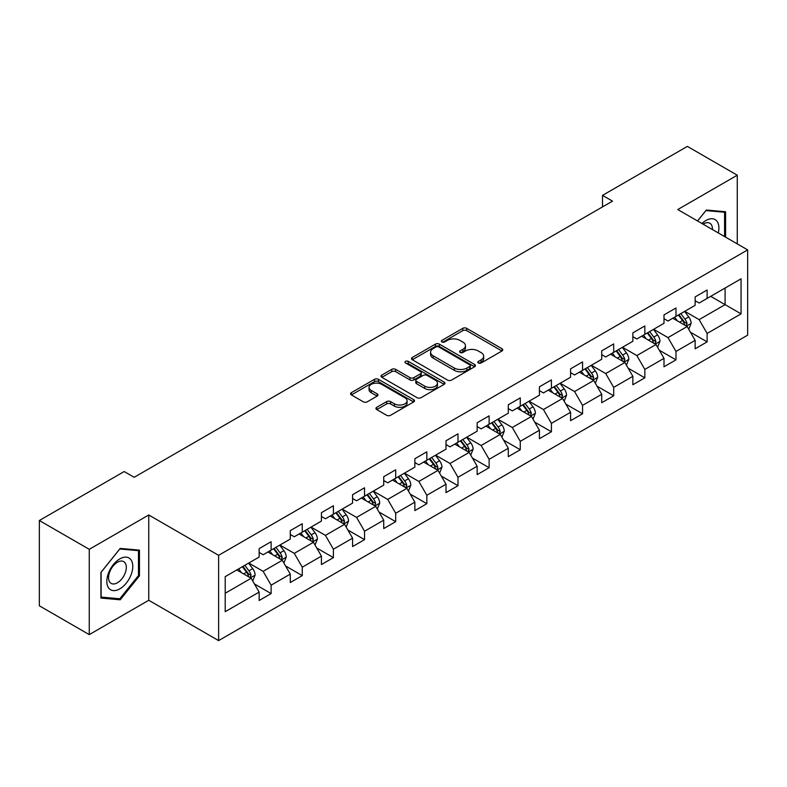 <?xml version="1.0" encoding="UTF-8"?>
<svg xmlns="http://www.w3.org/2000/svg" width="787" height="787" viewBox="0 0 787 787"><rect width="100%" height="100%" fill="white"/><g stroke="black" fill="none" stroke-linecap="round" stroke-linejoin="round"><path stroke-width="1.18" d="M478.398 362.994A1.938 1.121 0 0 0 481.142 362.994L501.968 350.972A2.774 1.604 0 0 0 502.775 349.841A2.774 1.604 0 0 0 501.968 348.71L466.691 328.346A2.774 1.604 0 0 0 462.776 328.346L441.95 340.368A1.938 1.121 0 0 0 441.389 341.155A1.938 1.121 0 0 0 441.95 341.952A1.938 1.121 0 0 0 444.694 341.952L447.39 340.387A8.864 5.115 0 0 1 459.933 340.387L462.874 342.089A8.864 5.115 0 0 1 465.471 345.709A8.864 5.115 0 0 1 462.874 349.33L460.179 350.884A1.938 1.121 0 0 0 459.608 351.681A1.938 1.121 0 0 0 460.179 352.468A1.938 1.121 0 0 0 462.923 352.468L465.619 350.913A8.864 5.115 0 0 1 478.152 350.913L481.093 352.606A8.864 5.115 0 0 1 483.69 356.226A8.864 5.115 0 0 1 481.093 359.846L478.398 361.41A1.938 1.121 0 0 0 477.837 362.197A1.938 1.121 0 0 0 478.398 362.994L478.398 361.41M376.747 407.312A2.774 1.604 0 0 0 375.94 408.443A2.774 1.604 0 0 0 376.747 409.574L386.643 415.29A2.774 1.604 0 0 0 390.568 415.29L413.687 401.931A2.774 1.604 0 0 0 414.503 400.799A2.774 1.604 0 0 0 413.687 399.668L378.419 379.304A2.774 1.604 0 0 0 374.494 379.304L351.376 392.654A2.774 1.604 0 0 0 350.559 393.785A2.774 1.604 0 0 0 351.376 394.917L363.328 401.823A2.774 1.604 0 0 0 367.244 401.823L377.14 396.107A2.774 1.604 0 0 0 377.957 394.976A2.774 1.604 0 0 0 377.14 393.844L371.218 390.421A7.417 4.279 0 0 1 369.044 387.401A7.417 4.279 0 0 1 373.618 383.446A7.417 4.279 0 0 1 381.695 384.371L404.921 397.779A7.417 4.279 0 0 1 407.086 400.799A7.417 4.279 0 0 1 402.511 404.754A7.417 4.279 0 0 1 394.435 403.829L390.568 401.596A2.774 1.604 0 0 0 386.643 401.596L376.747 407.312L376.747 409.574M148.753 514.983L89.256 549.326L39.35 520.512L39.35 605.803L89.256 634.617L148.753 600.274L218.619 640.608L218.619 555.317L148.753 514.983L148.753 600.274M737.271 243.891L737.271 175.206L677.774 209.549L747.65 249.892L218.619 555.317M737.271 175.206L687.356 146.392L602.517 195.373L602.517 206.902M39.35 520.512L124.198 471.531L134.174 477.296L612.502 201.138L602.517 195.373M447.587 380.101A2.774 1.604 0 0 0 451.502 380.101L474.63 366.752A2.774 1.604 0 0 0 475.437 365.621A2.774 1.604 0 0 0 474.63 364.489L439.353 344.126A2.774 1.604 0 0 0 435.437 344.126L412.319 357.475A2.774 1.604 0 0 0 411.503 358.606A2.774 1.604 0 0 0 412.319 359.738L447.587 380.101M406.328 363.407A1.938 1.121 0 0 1 408.296 363.683L408.296 361.381L444.153 382.079A2.774 1.604 0 0 1 444.97 383.21A2.774 1.604 0 0 1 444.153 384.341L421.035 397.691A2.774 1.604 0 0 1 417.12 397.691L381.843 377.327L381.843 375.065A2.774 1.604 0 0 0 381.036 376.196A2.774 1.604 0 0 0 381.843 377.327M381.843 375.065L391.739 369.349A2.774 1.604 0 0 1 395.654 369.349L409.968 377.612A2.774 1.604 0 0 0 413.883 377.612L420.445 373.825A2.774 1.604 0 0 0 421.261 372.694A2.774 1.604 0 0 0 420.445 371.562L405.551 362.964A1.938 1.121 0 0 1 404.99 362.168A1.938 1.121 0 0 1 406.181 361.135A1.938 1.121 0 0 1 408.296 361.381M218.619 640.608L747.65 335.183L747.65 249.892M254.457 583.964L271.122 593.585L271.122 585.174L290.285 574.107L290.285 582.518L302.267 575.612L302.267 567.191L321.43 556.124L321.43 564.545L333.413 557.629L333.413 549.218L352.576 538.151L352.576 546.562L364.548 539.646L364.548 531.235L383.722 520.168L383.722 528.579L395.694 521.663L395.694 513.252L414.857 502.185L414.857 510.606L426.839 503.69L426.839 495.269L446.003 484.212L446.003 492.623L457.985 485.707L457.985 477.296L477.148 466.229L477.148 474.64L489.12 467.724L489.12 459.313L508.294 448.246L508.294 456.657L520.266 449.751L520.266 441.33L539.429 430.263L539.429 438.684L551.412 431.768L551.412 423.357L570.575 412.29L570.575 420.701L582.557 413.785L582.557 405.374L601.721 394.307L601.721 402.718L613.693 395.802L613.693 387.391L632.856 376.324L632.856 384.745L644.838 377.829L644.838 369.408L664.002 358.351L664.002 366.762L675.984 359.846L675.984 351.435L695.147 340.368L695.147 348.779L707.12 341.863L707.12 333.452L741.059 313.856L741.059 278.814L725.093 288.042L725.093 304.638L741.059 313.856M271.122 593.585L259.149 600.501L259.149 592.09L225.21 611.686L225.21 576.645L259.149 557.048L259.149 548.637L271.122 541.722L271.122 550.133L290.285 539.065L290.285 530.654L302.267 523.739L302.267 532.15L321.43 521.092L321.43 512.671L333.413 505.756L333.413 514.177L352.576 503.109L352.576 494.698L364.548 487.783L364.548 496.194L383.722 485.126L383.722 476.715L395.694 469.8L395.694 478.211L414.857 467.153L414.857 458.732L426.839 451.817L426.839 460.238L446.003 449.17L446.003 440.759L457.985 433.844L457.985 442.255L477.148 431.187L477.148 422.776L489.12 415.861L489.12 424.272L508.294 413.205L508.294 404.793L520.266 397.878L520.266 406.289L539.429 395.231L539.429 386.81L551.412 379.895L551.412 388.316L570.575 377.248L570.575 368.837L582.557 361.922L582.557 370.333L601.721 359.265L601.721 350.854L613.693 343.939L613.693 352.35L632.856 341.292L632.856 332.871L644.838 325.956L644.838 334.377L664.002 323.309L664.002 314.898L675.984 307.983L675.984 316.394L695.147 305.326L695.147 296.915L707.12 290L707.12 298.411L741.059 278.814M267.934 551.982L282.307 560.275L263.143 571.342L248.761 563.039M259.149 552.444L263.143 554.746L271.122 550.133M263.143 571.342L271.122 585.174M282.307 560.275L290.285 574.107M299.07 533.999L313.442 542.302L294.279 553.359L279.906 545.066M290.285 534.462L294.279 536.764L302.267 532.15M294.279 553.359L302.267 567.191M313.442 542.302L321.43 556.124M330.215 516.016L344.588 524.319L325.425 535.386L311.052 527.083M321.43 516.479L325.425 518.781L333.413 514.177M325.425 535.386L333.413 549.218M344.588 524.319L352.576 538.151M361.361 498.043L375.733 506.336L356.57 517.403L342.197 509.1M352.576 498.496L356.57 500.807L364.548 496.194M356.57 517.403L364.548 531.235M375.733 506.336L383.722 520.168M392.506 480.06L406.879 488.353L387.706 499.42L373.333 491.127M383.722 480.523L387.706 482.825L395.694 478.211M387.706 499.42L395.694 513.252M406.879 488.353L414.857 502.185M423.642 462.077L438.015 470.38L418.851 481.437L404.479 473.144M414.857 462.54L418.851 464.842L426.839 460.238M418.851 481.437L426.839 495.269M438.015 470.38L446.003 484.212M454.788 444.094L469.16 452.397L449.997 463.464L435.624 455.161M446.003 444.557L449.997 446.868L457.985 442.255M449.997 463.464L457.985 477.296M469.16 452.397L477.148 466.229M485.933 426.121L500.306 434.414L481.142 445.481L466.77 437.178M477.148 426.584L481.142 428.885L489.12 424.272M481.142 445.481L489.12 459.313M500.306 434.414L508.294 448.246M517.069 408.138L531.451 416.441L512.278 427.498L497.905 419.205M508.294 408.601L512.278 410.903L520.266 406.289M512.278 427.498L520.266 441.33M531.451 416.441L539.429 430.263M548.214 390.155L562.587 398.458L543.423 409.525L529.051 401.222M539.429 390.618L543.423 392.92L551.412 388.316M543.423 409.525L551.412 423.357M562.587 398.458L570.575 412.29M579.36 372.182L593.732 380.475L574.569 391.542L560.196 383.239M570.575 372.635L574.569 374.946L582.557 370.333M574.569 391.542L582.557 405.374M593.732 380.475L601.721 394.307M610.505 354.199L624.878 362.492L605.715 373.559L591.332 365.266M601.721 354.662L605.715 356.964L613.693 352.35M605.715 373.559L613.693 387.391M624.878 362.492L632.856 376.324M641.641 336.216L656.014 344.519L636.85 355.576L622.478 347.283M632.856 336.679L636.85 338.981L644.838 334.377M636.85 355.576L644.838 369.408M656.014 344.519L664.002 358.351M672.787 318.233L687.159 326.536L667.996 337.603L653.623 329.3M664.002 318.696L667.996 321.007L675.984 316.394M667.996 337.603L675.984 351.435M687.159 326.536L695.147 340.368M710.72 296.335L725.093 304.638L699.141 319.62L684.769 311.318M695.147 300.723L699.141 303.025L707.12 298.411M699.141 319.62L707.12 333.452M89.256 549.326L89.256 634.617M225.21 593.241L251.161 578.258L236.789 569.955M251.161 578.258L259.149 592.09M690.455 332.242L707.12 341.863M659.309 350.225L675.984 359.846M628.174 368.198L644.838 377.829M597.028 386.181L613.693 395.802M565.883 404.164L582.557 413.785M534.737 422.147L551.412 431.768M503.601 440.12L520.266 449.751M472.456 458.103L489.12 467.724M441.31 476.086L457.985 485.707M410.165 494.059L426.839 503.69M379.029 512.042L395.694 521.663M347.884 530.025L364.548 539.646M316.738 548.008L333.413 557.629M285.602 565.981L302.267 575.612M725.594 237.153L725.594 211.742L706.323 210.031L697.538 220.96M100.933 598.071L120.204 599.792L139.466 575.828L139.466 550.143L120.204 548.421L100.933 572.385L100.933 598.071M138.473 575.258L139.466 575.828M118.168 598.622L120.204 599.792M479.175 363.26L481.093 362.158A8.864 5.115 0 0 0 483.69 358.538L483.69 356.226M465.471 345.709L465.471 348.011A8.864 5.115 0 0 1 462.874 351.632L460.956 352.743M501.929 350.992L466.691 330.648A2.774 1.604 0 0 0 462.776 330.648L442.727 342.217M474.591 366.772L439.353 346.428A2.774 1.604 0 0 0 435.437 346.428L412.349 359.757L412.319 357.475M469.731 366.408A1.938 1.121 0 0 0 470.301 365.621A1.938 1.121 0 0 0 469.731 364.824L438.772 346.949A1.938 1.121 0 0 0 436.028 346.949L433.184 348.592A8.864 5.115 0 0 0 430.587 352.212A8.864 5.115 0 0 0 433.184 355.832L454.345 368.05A8.864 5.115 0 0 0 466.888 368.05L469.731 366.408L469.731 368.719A1.938 1.121 0 0 0 470.301 367.923L470.301 365.621M430.587 352.212L430.587 354.524A8.864 5.115 0 0 0 433.184 358.144L433.184 355.832M469.731 368.719L466.888 370.362A8.864 5.115 0 0 1 454.345 370.362L433.184 358.144M381.882 377.347L391.739 371.661L391.739 369.349M421.261 372.694L421.261 374.996A2.774 1.604 0 0 1 420.445 376.127L413.883 379.914A2.774 1.604 0 0 1 409.968 379.914L395.654 371.661A2.774 1.604 0 0 0 391.739 371.661M408.296 363.683L444.124 384.361M424.803 386.181A7.417 4.279 0 0 0 432.889 387.106A7.417 4.279 0 0 0 437.464 383.151A7.417 4.279 0 0 0 435.29 380.131L427.105 375.409A2.774 1.604 0 0 0 423.19 375.409L416.628 379.196A2.774 1.604 0 0 0 415.811 380.328A2.774 1.604 0 0 0 416.628 381.459L424.803 386.181L424.803 388.483A7.417 4.279 0 0 0 432.889 389.417A7.417 4.279 0 0 0 437.464 385.463L437.464 383.151M415.811 380.328L415.811 382.63A2.774 1.604 0 0 0 416.628 383.761L416.628 381.459M424.803 388.483L416.628 383.761M407.086 400.799L407.086 403.111A7.417 4.279 0 0 1 402.511 407.066A7.417 4.279 0 0 1 394.435 406.131L390.568 403.898A2.774 1.604 0 0 0 386.643 403.898L376.786 409.594M369.044 387.401L369.044 389.703A7.417 4.279 0 0 0 371.218 392.733L371.218 390.421M377.14 393.844L377.14 396.107L371.218 392.733M413.647 401.96L378.419 381.616A2.774 1.604 0 0 0 374.494 381.616L351.405 394.946L351.376 392.654M688.743 329.271L691.114 323.29A7.486 4.319 -120 0 0 688.723 316.915L684.601 311.416M677.42 320.909L674.626 317.181M685.998 325.867L687.071 323.605A7.486 4.319 -120 0 0 684.936 319.109L680.814 313.6M678.935 314.682L683.51 320.791A3.807 2.204 60 0 1 684.198 321.942L687.071 323.605M678.414 314.987L682.536 320.486A7.486 4.319 60 0 1 684.68 324.992M723.351 211.546L724.591 212.264L724.591 236.572M697.577 220.98L705.929 210.591L724.591 212.264M718.285 232.932A18.347 10.595 120 0 0 715.098 219.593A18.347 10.595 120 0 0 701.955 223.508M712.432 229.558A12.562 7.25 120 0 0 709.844 223.242A12.562 7.25 120 0 0 703.076 224.157M119.801 588.863A18.347 10.595 120 0 0 132.777 566.384A18.347 10.595 120 0 0 119.801 558.898A18.347 10.595 120 0 0 106.825 581.367A18.347 10.595 120 0 0 119.801 588.863M117.44 582.774A12.562 7.25 120 0 0 125.645 571.696A12.562 7.25 120 0 0 123.716 561.633A12.562 7.25 120 0 0 117.44 562.252A12.562 7.25 120 0 0 109.236 573.329A12.562 7.25 120 0 0 111.154 583.393A12.562 7.25 120 0 0 117.44 582.774M101.139 572.208L119.801 548.992L138.473 550.654L138.473 575.543L119.801 598.769L101.139 597.097L101.1 572.188M137.233 549.946L138.473 550.654M657.598 347.244L659.968 341.263A7.486 4.319 -120 0 0 657.578 334.898L653.466 329.399M646.275 338.892L643.481 335.154M654.863 343.85L655.935 341.588A7.486 4.319 -120 0 0 653.79 337.082L649.668 331.583M647.799 332.665L652.364 338.764A3.807 2.204 60 0 1 653.062 339.925L655.935 341.588M647.278 332.97L651.39 338.469A7.486 4.319 60 0 1 653.535 342.965M626.452 365.227L628.823 359.246A7.486 4.319 -120 0 0 626.442 352.871L622.32 347.372M615.139 356.875L612.335 353.137M623.717 361.823L624.789 359.561A7.486 4.319 -120 0 0 622.645 355.065L618.523 349.566M616.654 350.648L621.218 356.747A3.807 2.204 60 0 1 621.917 357.908L624.789 359.561M616.132 350.943L620.254 356.452A7.486 4.319 60 0 1 622.389 360.948M595.306 383.21L597.687 377.229A7.486 4.319 -120 0 0 595.297 370.854L591.175 365.355M583.993 374.858L581.199 371.12M592.572 379.806L593.644 377.544A7.486 4.319 -120 0 0 591.499 373.048L587.387 367.549M585.508 368.631L590.083 374.73A3.807 2.204 60 0 1 590.771 375.881L593.644 377.544M584.987 368.926L589.109 374.425A7.486 4.319 60 0 1 591.253 378.931M564.171 401.183L566.542 395.202A7.486 4.319 -120 0 0 564.151 388.837L560.029 383.338M552.848 392.831L550.054 389.093M561.436 397.789L562.498 395.527A7.486 4.319 -120 0 0 560.364 391.021L556.242 385.522M554.363 386.604L558.937 392.713A3.807 2.204 60 0 1 559.626 393.864L562.498 395.527M553.841 386.909L557.963 392.408A7.486 4.319 60 0 1 560.108 396.904M533.025 419.166L535.396 413.185A7.486 4.319 -120 0 0 533.015 406.81L528.894 401.311M521.712 410.814L518.908 407.076M530.29 415.772L531.363 413.509A7.486 4.319 -120 0 0 529.218 409.004L525.096 403.505M523.227 404.587L527.792 410.686A3.807 2.204 60 0 1 528.49 411.847L531.363 413.509M522.706 404.892L526.818 410.391A7.486 4.319 60 0 1 528.962 414.887M501.88 437.149L504.26 431.168A7.486 4.319 -120 0 0 501.87 424.793L497.748 419.294M490.567 428.797L487.763 425.059M499.145 433.745L500.217 431.483A7.486 4.319 -120 0 0 498.073 426.987L493.951 421.488M492.082 422.57L496.656 428.669A3.807 2.204 60 0 1 497.345 429.83L500.217 431.483M491.56 422.865L495.682 428.364A7.486 4.319 60 0 1 497.817 432.87M470.734 455.132L473.115 449.151A7.486 4.319 -120 0 0 470.724 442.776L466.602 437.277M459.421 446.77L456.627 443.042M467.999 451.728L469.072 449.466A7.486 4.319 -120 0 0 466.937 444.97L462.815 439.461M460.936 440.543L465.51 446.652A3.807 2.204 60 0 1 466.199 447.803L469.072 449.466M460.415 440.848L464.537 446.347A7.486 4.319 60 0 1 466.681 450.853M439.599 473.105L441.969 467.124A7.486 4.319 -120 0 0 439.579 460.759L435.467 455.26M428.276 464.753L425.482 461.015M436.864 469.711L437.936 467.448A7.486 4.319 -120 0 0 435.791 462.943L431.67 457.444M429.791 458.526L434.365 464.625A3.807 2.204 60 0 1 435.063 465.786L437.936 467.448M429.269 458.831L433.391 464.33A7.486 4.319 60 0 1 435.536 468.826M408.453 491.088L410.824 485.107A7.486 4.319 -120 0 0 408.443 478.732L404.321 473.233M397.14 482.736L394.336 478.998M405.718 487.684L406.79 485.422A7.486 4.319 -120 0 0 404.646 480.926L400.524 475.427M398.655 476.509L403.219 482.608A3.807 2.204 60 0 1 403.918 483.769L406.79 485.422M398.133 476.804L402.255 482.313A7.486 4.319 60 0 1 404.39 486.809M377.307 509.071L379.688 503.09A7.486 4.319 -120 0 0 377.298 496.715L373.176 491.216M365.994 500.719L363.191 496.981M374.573 505.667L375.645 503.405A7.486 4.319 -120 0 0 373.5 498.909L369.388 493.41M367.509 494.492L372.084 500.591A3.807 2.204 60 0 1 372.772 501.752L375.645 503.405M366.988 494.787L371.11 500.286A7.486 4.319 60 0 1 373.254 504.792M346.172 527.054L348.543 521.063A7.486 4.319 -120 0 0 346.152 514.698L342.03 509.199M334.849 518.692L332.055 514.954M343.427 523.65L344.499 521.388A7.486 4.319 -120 0 0 342.365 516.882L338.243 511.383M336.364 512.465L340.938 518.574A3.807 2.204 60 0 1 341.627 519.725L344.499 521.388M335.842 512.77L339.964 518.269A7.486 4.319 60 0 1 342.109 522.765M315.026 545.027L317.397 539.046A7.486 4.319 -120 0 0 315.007 532.671L310.895 527.172M303.703 536.675L300.909 532.937M312.291 541.633L313.364 539.37A7.486 4.319 -120 0 0 311.219 534.865L307.097 529.366M305.228 530.448L309.793 536.547A3.807 2.204 60 0 1 310.491 537.708L313.364 539.37M304.707 530.753L308.819 536.252A7.486 4.319 60 0 1 310.963 540.748M283.881 563.01L286.252 557.029A7.486 4.319 -120 0 0 283.871 550.654L279.749 545.155M272.568 554.658L269.764 550.92M281.146 559.606L282.218 557.344A7.486 4.319 -120 0 0 280.074 552.848L275.952 547.349M274.083 548.431L278.647 554.53A3.807 2.204 60 0 1 279.346 555.691L282.218 557.344M273.561 548.726L277.683 554.225A7.486 4.319 60 0 1 279.818 558.731M252.735 580.993L255.116 575.012A7.486 4.319 -120 0 0 252.725 568.637L248.603 563.138M241.422 572.631L238.628 568.903M250 577.589L251.073 575.327A7.486 4.319 -120 0 0 248.928 570.831L244.816 565.322M242.937 566.404L247.511 572.513A3.807 2.204 60 0 1 248.2 573.664L251.073 575.327M242.416 566.709L246.538 572.208A7.486 4.319 60 0 1 248.682 576.714M481.093 362.158L481.093 359.846M460.179 352.468L460.179 350.884M462.874 351.632L462.874 349.33M441.95 341.952L441.95 340.368M462.776 330.648L462.776 328.346M466.691 330.648L466.691 328.346M501.968 350.972L501.968 348.71M435.437 346.428L435.437 344.126M439.353 346.428L439.353 344.126M474.63 366.752L474.63 364.489M454.345 370.362L454.345 368.05M466.888 370.362L466.888 368.05M395.654 371.661L395.654 369.349M409.968 379.914L409.968 377.612M413.883 379.914L413.883 377.612M420.445 376.127L420.445 373.825M444.153 384.341L444.153 382.079M386.643 403.898L386.643 401.596M390.568 403.898L390.568 401.596M394.435 406.131L394.435 403.829M374.494 381.616L374.494 379.304M378.419 381.616L378.419 379.304M413.687 401.931L413.687 399.668M686.421 326.113L691.065 323.427M684.936 319.109L688.723 316.915M679.614 322.178L682.536 320.486M655.276 344.086L659.919 341.41M653.79 337.082L657.578 334.898M648.468 340.161L651.39 338.469M624.14 362.069L628.774 359.393M622.645 355.065L626.442 352.871M617.323 358.134L620.254 356.452M592.995 380.052L597.638 377.367M591.499 373.048L595.297 370.854M586.187 376.117L589.109 374.425M561.849 398.025L566.492 395.349M560.364 391.021L564.151 388.837M555.042 394.1L557.963 392.408M530.704 416.008L535.347 413.332M529.218 409.004L533.015 406.81M523.896 412.073L526.818 410.391M499.568 433.991L504.211 431.306M498.073 426.987L501.87 424.793M492.751 430.056L495.682 428.364M468.422 451.974L473.066 449.288M466.937 444.97L470.724 442.776M461.615 448.039L464.537 446.347M437.277 469.947L441.92 467.271M435.791 462.943L439.579 460.759M430.469 466.022L433.391 464.33M406.141 487.93L410.775 485.254M404.646 480.926L408.443 478.732M399.324 483.995L402.255 482.313M374.996 505.913L379.639 503.227M373.5 498.909L377.298 496.715M368.178 501.978L371.11 500.286M343.85 523.886L348.493 521.21M342.365 516.882L346.152 514.698M337.043 519.961L339.964 518.269M312.705 541.869L317.348 539.193M311.219 534.865L315.007 532.671M305.897 537.934L308.819 536.252M281.569 559.852L286.202 557.176M280.074 552.848L283.871 550.654M274.752 555.917L277.683 554.225M250.423 577.835L255.067 575.149M248.928 570.831L252.725 568.637M243.616 573.9L246.538 572.208"/></g></svg>
